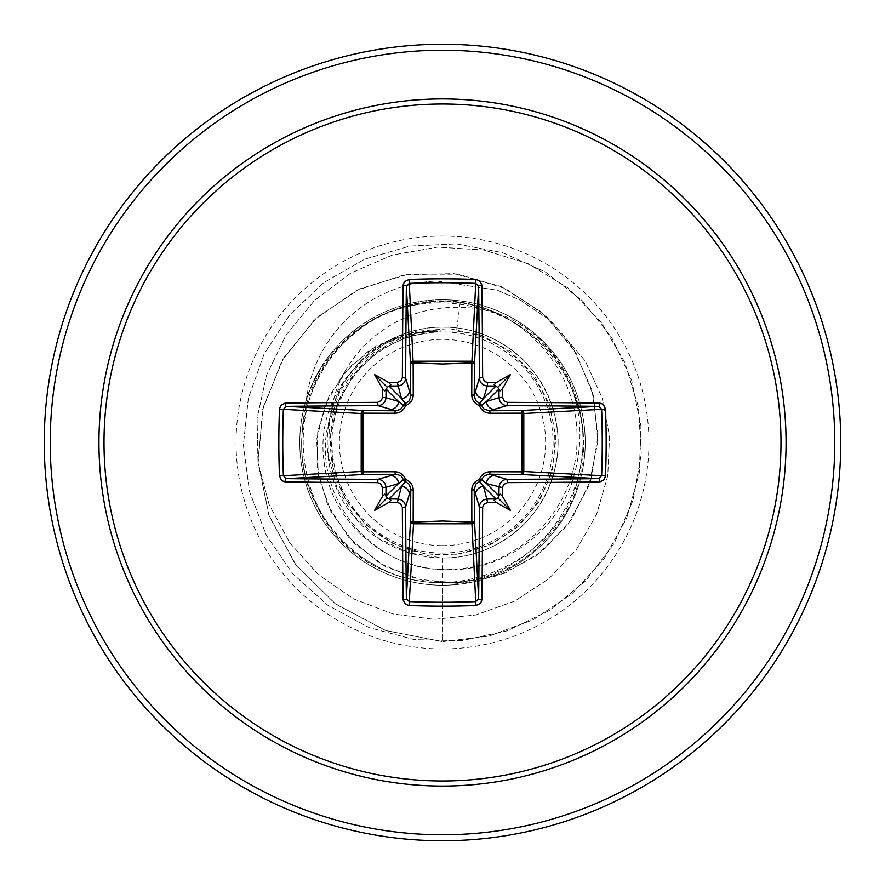 <?xml version="1.0" encoding="UTF-8"?>
<svg xmlns="http://www.w3.org/2000/svg" width="885" height="885" viewBox="0 0 885 885"><rect width="100%" height="100%" fill="white"/><g stroke="black" fill="none" stroke-linecap="round" stroke-linejoin="round"><path stroke-width="0.66" stroke-dasharray="4.42 3.32" d="M442.5 545.647A103.147 103.147 0 0 0 545.647 442.5A103.147 103.147 0 0 0 442.5 339.353A103.147 103.147 0 0 0 339.353 442.5A103.147 103.147 0 0 0 442.5 545.647M442.5 553.081A110.581 110.581 0 0 0 553.081 442.5A110.581 110.581 0 0 0 442.5 331.919A110.581 110.581 0 0 0 331.919 442.5A110.581 110.581 0 0 0 442.5 553.081M497.591 313.367C587.662 346.312 611.856 471.871 546.996 537.593C486.728 608.692 360.903 593.746 319.197 510.313C271.252 430.53 326.985 315.912 419.28 304.274C510.368 285.468 600.428 376.07 580.184 467.49C567.274 559.895 450.819 613.57 372.154 563.468C289.528 519.55 278.797 392.298 352.794 335.105C421.935 272.525 545.658 305.701 574 394.655C609.289 481.263 536.199 585.903 442.5 582.43C363.868 584.808 295.015 511.22 302.128 433.108C304.916 354.631 382.829 290.357 460.222 302.172C524.849 311.243 577.551 371.025 576.987 436.36C579.044 501.684 526.199 562.926 460.93 568.635C396.004 577.418 330.747 526.841 324.12 461.671C314.219 396.967 368.282 331.222 434.148 330.946C375.605 334.143 327.317 388.438 330.603 446.726C331.388 504.87 384.212 556.101 442.5 554.596C499.925 555.725 551.952 507.028 554.486 449.58C559.397 392.531 513.787 336.942 456.572 331.067L441.814 330.99L408.892 336.057L379.045 350.504L354.708 373.227L338.059 402.011L330.691 434.402L333.092 467.645L345.15 498.62L365.704 524.728L393.106 543.678L424.745 553.855L457.999 554.264L490.013 545.038L517.813 526.896L539.242 501.408L552.284 470.709L555.902 437.699L549.707 404.998L534.363 375.417L511.176 351.688L481.982 335.559L449.348 328.601L416.271 331.311L385.285 343.535L359.067 364.1L340.006 391.258L329.452 422.919L328.49 456.295L337.063 488.354L354.575 516.696L379.411 538.921L409.478 552.992L442.5 557.97C494.604 558.999 543.932 519.716 554.961 468.674C567.628 417.875 540.635 361.124 493.321 338.822C446.693 315.071 385.318 328.556 352.927 369.642C319.308 409.711 318.578 472.546 351.334 513.366C382.796 555.127 443.85 570.04 490.998 547.284C538.755 526.088 567.097 469.968 555.526 418.915C545.813 367.64 497.315 327.196 444.834 327.207C392.376 325.359 342.418 363.989 330.868 415.109C306.232 487.06 367.153 568.723 442.5 569.586C498.045 573.181 552.328 536.52 571.356 484.405C590.295 426.559 577.883 376.114 534.142 333.07A142.728 142.728 0 0 1 442.5 585.228A142.728 142.728 0 0 1 306.31 399.788L306.166 400.927C323.456 344.298 378.548 302.858 437.843 301.508L442.5 301.442C461.782 301.542 480.146 305.513 497.591 313.367C479.548 307.858 461.185 306.077 442.5 308.024C386.092 313.246 336.388 359.365 330.868 415.109M442.5 840.75A398.25 398.25 0 0 0 840.75 442.5A398.25 398.25 0 0 0 442.5 44.25A398.25 398.25 0 0 0 44.25 442.5A398.25 398.25 0 0 0 442.5 840.75A398.25 398.25 0 0 1 44.25 442.5A398.25 398.25 0 0 1 442.5 44.25M442.5 557.97L442.5 641.625L489.106 636.094L533.113 619.81L572.097 593.68L603.88 559.143L626.702 518.134L639.291 472.922L640.939 426.028L631.569 380.041L611.701 337.517L582.441 300.834L545.392 272.016L502.636 252.679L456.538 243.873L409.666 246.107L364.609 259.239L323.877 282.558L289.749 314.761L264.095 354.066L248.353 398.272L243.386 444.945L249.493 491.474L266.319 535.292L292.924 573.945L327.837 605.307L369.133 627.62L414.49 639.645L461.406 640.729L507.282 630.795L549.552 610.407L585.87 580.682L614.234 543.29L633.052 500.302L641.282 454.105L638.483 407.255L624.788 362.363L600.97 321.93L568.347 288.189L528.378 263.785L483.863 250.024L437.699 247.103L392.475 255.024L350.659 273.177L314.529 300.424L285.999 335.127L266.529 375.24L257.081 418.472L258.011 462.39L269.117 504.538L289.638 542.616L318.279 574.586L353.347 598.758L392.785 613.924L434.358 619.389L475.71 614.998L514.572 601.147L548.833 578.757L576.666 549.209L596.634 514.24L607.752 475.898L609.566 436.349L602.132 397.796L585.107 360.781L551.311 321.211L521.077 300.557L497.403 290.214L437.168 281.054A136.522 136.522 0 0 0 306.31 399.788C323.302 342.971 378.404 301.188 437.787 299.849L442.5 299.772A142.728 142.728 0 0 0 299.772 442.5A142.728 142.728 0 0 0 442.5 585.228A142.728 142.728 0 0 0 585.228 442.5A142.728 142.728 0 0 0 442.5 299.772C476.949 300.17 507.503 311.277 534.142 333.07M460.222 302.172L456.572 331.067M434.148 330.946L399.909 335.636L369.277 350.283L343.623 373.702L325.437 404.202L316.653 439.436L318.478 476.484L331.189 512.161L354.155 543.279L385.749 566.898L423.561 580.66L464.525 582.938L505.169 573.115L541.93 551.565L571.422 519.749L590.826 480.068L598.072 435.685L592.098 390.329L572.971 347.905L541.885 312.217L501.164 286.596L454.016 273.609L404.345 274.781L356.378 290.49L314.33 319.817L282.038 360.637L262.602 409.777L258.099 463.209L269.35 516.453L295.867 564.873L335.769 604.145L386.004 630.607L442.5 641.625L385.55 630.452L335.006 603.581L295.026 563.756L268.73 514.727L257.966 460.952L263.232 407.177L283.587 357.994L316.863 317.472L359.819 288.82L408.472 274.129L458.507 274.217L505.578 288.621L545.768 315.646L575.847 352.573L593.581 395.916L597.862 441.748L588.779 486.053L567.584 525.093L536.509 555.714L498.576 575.593L457.291 583.414L416.304 578.956L379.134 563.081L348.801 537.571L327.66 505.003L317.151 468.464L317.726 431.249L328.888 396.569L349.221 367.319L376.579 345.758L408.284 333.402L441.814 330.99M432.688 330.603L441.416 330.901M306.166 400.927A136.522 136.522 0 0 1 437.168 281.054L497.403 290.214L521.077 300.557L551.311 321.211L585.107 360.781L602.132 397.796L609.566 436.349L607.752 475.898L596.634 514.24L576.666 549.209L548.833 578.757L514.572 601.147L475.71 614.998L434.358 619.389L392.785 613.924L353.347 598.758L318.279 574.586L289.638 542.616L269.117 504.538L258.011 462.39L257.081 418.472L266.529 375.24L285.999 335.127L314.529 300.424L350.659 273.177L392.475 255.024L437.699 247.103L483.863 250.024L528.378 263.785L568.347 288.189L600.97 321.93L624.788 362.363L638.483 407.255L641.282 454.105L633.052 500.302L614.234 543.29L585.87 580.682L549.552 610.407L507.282 630.795L461.406 640.729L414.49 639.645L369.133 627.62L327.837 605.307L292.924 573.945L266.319 535.292L249.493 491.474L243.386 444.945L248.353 398.272L264.095 354.066L289.749 314.761L323.877 282.558L364.609 259.239L409.666 246.107L456.538 243.873L502.636 252.679L545.392 272.016L582.441 300.834L611.701 337.517L631.569 380.041L640.939 426.028L639.291 472.922L626.702 518.134L603.88 559.143L572.097 593.68L533.113 619.81L489.106 636.094L442.5 641.625L442.5 582.43M442.5 834.776A392.276 392.276 0 0 0 834.776 442.5A392.276 392.276 0 0 0 442.5 50.224A392.276 392.276 0 0 0 50.224 442.5A392.276 392.276 0 0 0 442.5 834.776M442.5 236.052A206.448 206.448 0 0 0 236.052 442.5A206.448 206.448 0 0 0 442.5 648.948A206.448 206.448 0 0 0 648.948 442.5A206.448 206.448 0 0 0 442.5 236.052M442.5 585.228A142.728 142.728 0 0 0 585.228 442.5A142.728 142.728 0 0 0 442.5 299.772M437.787 299.849L437.843 301.508"/><path stroke-width="1.33" d="M397.354 502.459L401.425 486.551L405.374 481.517A2.987 2.965 45 0 1 403.483 479.626L398.449 483.575L385.96 487.314A394.445 34.382 90 0 0 386.059 495.965L387.088 497.912L389.035 498.941A394.445 34.382 0 0 0 397.686 499.04C402.509 499.527 405.153 502.171 405.651 506.972A394.146 10.321 90 0 0 406.359 598.669L409.324 601.634L409.08 605.539L405.319 604.178L403.073 599.853A397.122 10.399 -90 0 1 402.365 507.459L400.474 503.576L397.354 502.459A397.42 34.637 180 0 1 388.825 502.37A293.167 207.156 138 0 1 374.598 510.402A293.167 207.156 -48 0 1 382.63 496.175A397.42 34.637 -90 0 1 382.541 487.646L380.638 483.741L377.541 482.635L378.028 479.349C382.818 479.836 385.462 482.48 385.96 487.314L382.541 487.646M377.541 482.635A397.122 10.399 180 0 1 285.147 481.927L281.662 480.566L279.461 475.92A398.062 174.5 -90 0 1 278.841 442.5A398.062 174.5 -90 0 1 279.461 409.08L283.366 409.324A395.086 173.195 90 0 0 282.757 442.5A395.086 173.195 90 0 0 283.366 475.676L286.331 478.641A394.146 10.321 -0 0 0 378.028 479.349L395.717 474.205A2.987 0.885 89.5 0 1 394.854 471.749C400.009 471.937 403.582 474.493 405.584 479.416C410.496 481.407 413.052 484.98 413.251 490.146L413.151 522.073L442.5 521.011L471.849 522.073L471.749 490.146C471.937 484.991 474.493 481.418 479.416 479.416C481.407 474.504 484.98 471.948 490.146 471.749L522.073 471.849A2.987 0.973 -89.5 0 1 521.11 474.482L489.283 474.205L506.972 479.349L507.459 482.635L503.576 484.526L502.459 487.646A397.42 34.637 90 0 1 502.37 496.175A293.167 207.156 48 0 1 510.402 510.402A293.167 207.156 -138 0 1 496.175 502.37A397.42 34.637 180 0 1 487.646 502.459L483.741 504.361L482.635 507.459A397.122 10.399 90 0 1 481.927 599.853L480.566 603.338L475.92 605.539A398.062 174.5 180 0 1 442.5 606.159A398.062 174.5 180 0 1 409.08 605.539M475.92 605.539L471.849 522.073A2.987 0.973 179.5 0 0 474.482 521.11A2.987 2.688 -3.1 0 1 471.495 523.798L413.505 523.798L409.324 601.634A395.086 173.195 -0 0 0 442.5 602.242A395.086 173.195 -0 0 0 475.676 601.634L478.641 598.669A394.146 10.321 -90 0 0 479.349 506.972C479.836 502.182 482.48 499.538 487.314 499.04A394.445 34.382 0 0 0 495.965 498.941L497.912 497.912L498.941 495.965A394.445 34.382 -90 0 0 499.04 487.314C499.527 482.491 502.171 479.847 506.972 479.349A394.146 10.321 0 0 0 598.669 478.641L601.634 475.676A395.086 173.195 -90 0 0 601.634 409.324L598.669 406.359A394.146 10.321 180 0 0 506.972 405.651L489.283 410.795L521.11 410.518A2.987 0.973 89.5 0 1 522.073 413.151L523.798 413.505L523.798 471.495L522.073 471.849L522.073 413.151L490.146 413.251C484.991 413.063 481.418 410.507 479.416 405.584C474.504 403.593 471.948 400.02 471.749 394.854L471.849 362.927A2.987 0.973 -179.5 0 1 474.482 363.89L474.205 395.717L479.349 378.028A394.146 10.321 -90 0 0 478.641 286.331L475.676 283.366A395.086 173.195 180 0 0 409.324 283.366L406.359 286.331A394.146 10.321 90 0 0 405.651 378.028C405.164 382.818 402.52 385.462 397.686 385.96A394.445 34.382 180 0 0 389.035 386.059L401.425 398.449L397.354 382.541L401.259 380.638L402.365 377.541L405.651 378.028L410.795 395.717A2.987 0.885 179.5 0 1 413.251 394.854C413.063 400.009 410.507 403.582 405.584 405.584C403.593 410.496 400.02 413.052 394.854 413.251L362.927 413.151L362.927 471.849L394.854 471.749M279.461 409.08L280.822 405.319L285.147 403.073A397.122 10.399 0 0 1 377.541 402.365L381.424 400.474L382.541 397.354L385.96 397.686L398.449 401.425L403.483 405.374A2.987 2.965 135 0 1 405.374 403.483L408.925 401.126L410.684 397.188L410.518 363.89A2.987 2.688 176.9 0 1 413.505 361.202L471.495 361.202A2.987 2.688 -176.9 0 1 474.482 363.89L478.641 286.331A2.987 1.184 179.4 0 1 481.927 285.147A397.122 10.399 90 0 1 482.635 377.541L484.526 381.424L487.646 382.541L487.314 385.96C482.491 385.473 479.847 382.829 479.349 378.028L482.635 377.541M605.539 409.08L523.798 413.505A2.987 2.688 -93.1 0 0 521.11 410.518L598.669 406.359A2.987 1.184 -89.4 0 0 599.853 403.073L603.338 404.434L605.539 409.08A398.062 174.5 90 0 1 605.539 475.92L523.798 471.495A2.987 2.688 -86.9 0 1 521.11 474.482L598.669 478.641A2.987 1.184 89.4 0 1 599.853 481.927A397.122 10.399 180 0 1 507.459 482.635M402.365 377.541A397.122 10.399 -90 0 1 403.073 285.147L404.434 281.662L409.08 279.461A398.062 174.5 -0 0 1 442.5 278.841A398.062 174.5 -0 0 1 475.92 279.461L471.849 362.927L442.5 363.989L413.151 362.927L413.251 394.854M442.5 104.01A338.49 338.49 0 0 1 780.99 442.5A338.49 338.49 0 0 1 442.5 780.99A338.49 338.49 0 0 1 104.01 442.5A338.49 338.49 0 0 1 442.5 104.01M475.92 279.461L479.681 280.822L481.927 285.147M487.646 382.541A397.42 34.637 -0 0 1 496.175 382.63A293.167 207.156 -42 0 1 510.402 374.598A293.167 207.156 132 0 1 502.37 388.825A397.42 34.637 90 0 1 502.459 397.354L504.361 401.259L507.459 402.365A397.122 10.399 -0 0 1 599.853 403.073M605.539 475.92L604.178 479.681L599.853 481.927M442.5 44.25A398.25 398.25 0 0 1 840.75 442.5A398.25 398.25 0 0 1 442.5 840.75A398.25 398.25 0 0 1 44.25 442.5A398.25 398.25 0 0 1 442.5 44.25A398.25 398.25 0 0 0 44.25 442.5A398.25 398.25 0 0 0 442.5 840.75M498.886 388.537L495.965 386.059A394.445 34.382 180 0 0 487.314 385.96L483.575 398.449L479.626 403.483A2.987 2.965 -135 0 1 481.517 405.374L486.551 401.425L499.04 397.686A394.445 34.382 -90 0 0 498.941 389.035L486.551 401.425A7.965 7.932 -106.7 0 0 494.483 409.39M496.463 498.886L494.162 500.125L496.175 502.37M502.459 487.646L486.551 483.575L481.517 479.626A2.987 2.965 -45 0 1 479.626 481.517L483.575 486.551L496.009 498.985M386.114 496.463L384.875 494.162L382.63 496.175M390.517 475.61A7.965 7.932 73.3 0 1 398.449 483.575L386.015 496.009M382.541 397.354A397.42 34.637 -90 0 1 382.63 388.825A293.167 207.156 -132 0 1 374.598 374.598A293.167 207.156 42 0 1 388.825 382.63A397.42 34.637 0 0 1 397.354 382.541M403.073 599.853A2.987 1.184 179.4 0 0 406.359 598.669L410.518 521.11A2.987 0.973 -179.5 0 0 413.151 522.073L413.505 523.798A2.987 2.688 3.1 0 1 410.518 521.11L410.795 489.283L405.651 506.972L402.365 507.459M482.635 507.459L479.349 506.972L474.205 489.283L474.482 521.11L478.641 598.669A2.987 1.184 0.6 0 0 481.927 599.853M285.147 403.073A2.987 1.184 89.4 0 0 286.331 406.359L363.89 410.518L395.717 410.795L378.028 405.651A394.146 10.321 180 0 0 286.331 406.359L283.366 409.324L361.202 413.505A2.987 2.688 93.1 0 1 363.89 410.518A2.987 0.973 -89.5 0 0 362.927 413.151L361.202 413.505L361.202 471.495L362.927 471.849A2.987 0.973 89.5 0 0 363.89 474.482A2.987 2.688 86.9 0 1 361.202 471.495L279.461 475.92M394.854 413.251A2.987 0.885 -89.5 0 1 395.717 410.795L400.651 409.29L403.483 405.374L405.584 405.584L405.374 403.483L401.425 398.449A7.965 7.932 163.3 0 0 409.39 390.517M388.537 386.114L386.059 389.035A394.445 34.382 90 0 0 385.96 397.686C385.473 402.509 382.829 405.153 378.028 405.651L377.541 402.365M388.825 502.37L390.827 500.291L388.991 498.985L401.425 486.551A7.965 7.932 16.7 0 1 409.39 494.483M413.251 490.146A2.987 0.885 -179.5 0 1 410.795 489.283L409.29 484.349L405.374 481.517L405.584 479.416L403.483 479.626L401.126 476.075L397.188 474.316L363.89 474.482L286.331 478.641A2.987 1.184 -89.4 0 0 285.147 481.927M382.63 388.825L384.709 390.827L386.015 388.991L398.449 401.425A7.965 7.932 106.7 0 1 390.517 409.39M475.61 494.483A7.965 7.932 -16.7 0 1 483.575 486.551L487.646 502.459M490.146 471.749A2.987 0.885 -89.5 0 1 489.283 474.205L484.349 475.71L481.517 479.626L479.416 479.416L479.626 481.517L476.075 483.874L474.205 489.283A2.987 0.885 179.5 0 1 471.749 490.146M502.37 496.175L500.291 494.173L498.985 496.009L486.551 483.575A7.965 7.932 -73.3 0 1 494.483 475.61M496.175 382.63L494.173 384.709L496.009 386.015L483.575 398.449A7.965 7.932 -163.3 0 1 475.61 390.517M471.749 394.854A2.987 0.885 -179.5 0 1 474.205 395.717L475.71 400.651L479.626 403.483L479.416 405.584L481.517 405.374L483.874 408.925L489.283 410.795A2.987 0.885 89.5 0 1 490.146 413.251M507.459 402.365L506.972 405.651C502.182 405.164 499.538 402.52 499.04 397.686L502.459 397.354M403.073 285.147A2.987 1.184 0.6 0 1 406.359 286.331L410.518 363.89A2.987 0.973 179.5 0 1 413.151 362.927L409.08 279.461M388.991 386.015L390.838 384.875L388.825 382.63M498.985 388.991L500.125 390.838L502.37 388.825M374.598 510.402L387.088 497.912M510.402 510.402L497.912 497.912M510.402 374.598L497.912 387.088M374.598 374.598L387.088 387.088M442.5 786.068A343.568 343.568 0 0 1 98.932 442.5A343.568 343.568 0 0 1 442.5 98.932A343.568 343.568 0 0 1 786.068 442.5A343.568 343.568 0 0 1 442.5 786.068M442.5 50.224A392.276 392.276 0 0 1 834.776 442.5A392.276 392.276 0 0 1 442.5 834.776A392.276 392.276 0 0 1 50.224 442.5A392.276 392.276 0 0 1 442.5 50.224"/></g></svg>
